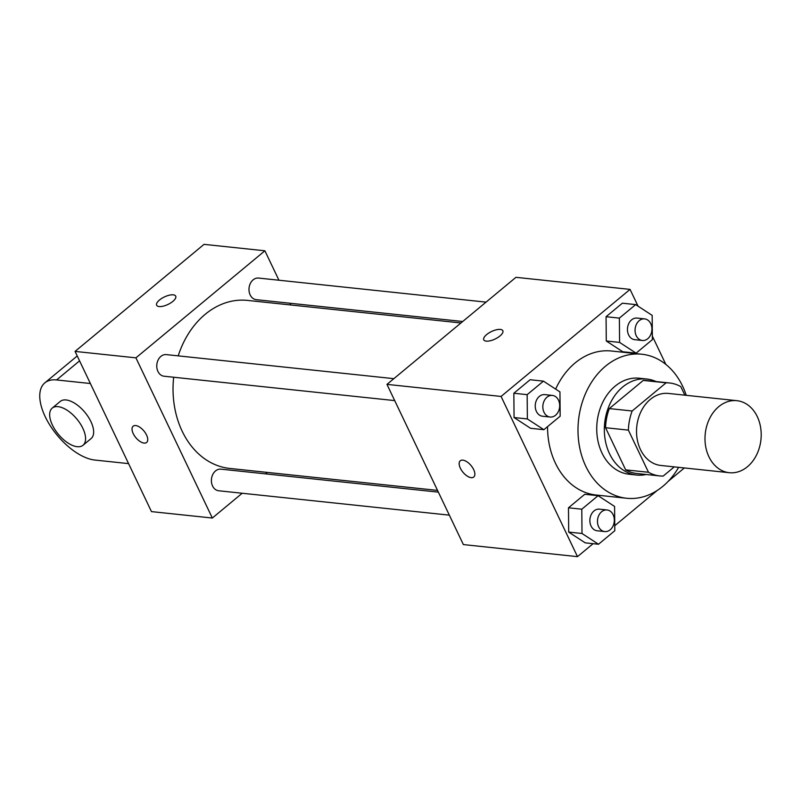 <?xml version="1.0" encoding="UTF-8"?>
<svg xmlns="http://www.w3.org/2000/svg" width="801" height="801" viewBox="0 0 801 801"><rect width="100%" height="100%" fill="white"/><g stroke="black" fill="none" stroke-linecap="round" stroke-linejoin="round"><path stroke-width="1.2" d="M708.915 456.76A36.205 28.005 -84 0 1 709.676 418.372A36.205 28.005 -84 0 1 736.91 400.68A36.205 28.005 -84 0 1 760.95 439.629A36.205 28.005 -84 0 1 729.29 472.7A36.205 28.005 -84 0 1 708.915 456.76M729.29 472.7L660.825 465.461A36.205 28.005 -84 0 1 640.45 449.521A36.205 28.005 -84 0 1 641.211 411.133A36.205 28.005 -84 0 1 668.434 393.441L736.91 400.68M605.556 427.714A46.728 36.145 -84 0 1 609.321 408.58L643.253 380.415L666.082 382.828L632.149 410.993A46.728 36.145 -84 0 0 628.385 430.127L605.556 427.714L625.661 469.857A46.728 36.145 -84 0 0 636.895 473.511L659.724 475.924A46.728 36.145 -84 0 0 663.188 476.074L674.262 466.883M684.855 395.183L680.78 386.633A46.728 36.145 -84 0 0 669.546 382.978A46.728 36.145 -84 0 0 666.082 382.828M628.385 430.127L648.49 472.27A46.728 36.145 -84 0 0 659.724 475.924M609.321 408.58L632.149 410.993M625.661 469.857L648.49 472.27M643.253 380.415A46.728 36.145 -84 0 1 646.727 380.565L669.546 382.978M656.039 381.546A48.28 37.337 96 0 0 646.888 379.033A48.28 37.337 96 0 0 622.707 386.993A48.28 37.337 96 0 0 605.075 439.128A48.28 37.337 96 0 0 636.735 475.043A48.28 37.337 96 0 0 646.217 474.492M636.735 475.043L629.125 474.242A48.28 37.337 -84 0 1 601.962 452.996A48.28 37.337 -84 0 1 615.098 386.182A48.28 37.337 -84 0 1 639.278 378.222L646.888 379.033M678.637 467.343A72.41 56.01 -84 0 1 626.592 498.252A72.41 56.01 -84 0 1 585.841 466.382A72.41 56.01 -84 0 1 587.363 389.606A72.41 56.01 -84 0 1 641.811 354.222A72.41 56.01 -84 0 1 686.247 395.324M626.592 498.252L596.164 495.028A72.41 56.01 -84 0 1 555.403 463.158A72.41 56.01 -84 0 1 547.554 426.653M555.644 389.096A72.41 56.01 -84 0 1 611.383 351.008L641.811 354.222M635.664 304.6L622.357 303.199L606.067 316.715L606.277 340.996L622.778 351.759L636.094 353.161L652.384 339.644L652.164 315.364L635.664 304.6L619.373 318.117L619.594 342.407L636.094 353.161M665.821 364.375L652.354 336.13M638.057 306.162L630.057 289.391L501.076 396.445L577.491 556.645L593.11 543.679M614.747 525.716L657.291 490.402M668.064 481.471L684.354 467.944M543.448 381.146L530.132 379.734L513.841 393.251L514.062 417.541L530.562 428.295L543.869 429.706L560.159 416.19L559.949 391.909L543.448 381.146L527.158 394.663L527.368 418.943L543.869 429.706M598.077 495.689L584.77 494.277L568.48 507.794L568.69 532.084L585.191 542.838L598.507 544.249L614.798 530.733L614.587 506.442L598.077 495.689L581.796 509.206L582.007 533.486L598.507 544.249M630.057 289.391L515.944 277.326L386.963 384.38L501.076 396.445M486.247 341.136A10.563 4.155 154.5 0 1 483.764 339.824A10.563 4.155 154.5 0 1 491.504 331.524A10.563 4.155 154.5 0 1 502.828 330.733A10.563 4.155 154.5 0 1 497.701 337.601A10.563 4.155 154.5 0 1 486.247 341.136M386.963 384.38L463.378 544.58L577.491 556.645M473.761 477.026A10.563 5.247 50.3 0 1 460.365 468.195A10.563 5.247 50.3 0 1 460.265 460.775A10.563 5.247 50.3 0 1 471.048 465.551A10.563 5.247 50.3 0 1 473.761 477.026A10.563 5.247 50.3 0 1 460.355 468.205A10.563 5.247 50.3 0 1 460.275 460.775M483.764 339.824A10.563 4.155 154.5 0 1 491.514 331.534A10.563 4.155 154.5 0 1 502.828 330.733M437.536 490.402L229.737 468.435A84.485 65.342 -84 0 1 182.187 431.248A84.485 65.342 -84 0 1 173.667 377.231M178.202 355.864A84.485 65.342 -84 0 1 247.499 300.405L460.955 322.963M438.367 492.134L220.966 469.156A10.864 8.4 96 0 0 211.464 479.078A10.864 8.4 96 0 0 218.683 490.763L449.341 515.143M462.728 321.501L256.27 299.674A10.864 8.4 -84 0 1 250.152 294.898A10.864 8.4 -84 0 1 250.383 283.384A10.864 8.4 -84 0 1 258.553 278.067L486.067 302.127M394.703 400.6L164.045 376.22A10.864 8.4 -84 0 1 157.937 371.434A10.864 8.4 -84 0 1 158.157 359.919A10.864 8.4 -84 0 1 166.328 354.613L393.852 378.663M75.064 351.409L204.035 244.355L264.901 250.793L278.938 280.23L264.901 250.793L135.92 357.847L212.335 518.037L242.202 493.246L212.335 518.037L151.469 511.609L75.064 351.409L135.92 357.847L212.335 518.037M265.552 473.872L267.314 472.4L265.552 473.872M290.743 304.971L289.912 303.229L290.743 304.971M604.755 531.574L597.156 530.773A10.864 8.4 -84 0 1 591.038 525.987A10.864 8.4 -84 0 1 591.268 514.472A10.864 8.4 -84 0 1 599.438 509.166L607.048 509.967A10.864 8.4 -84 0 1 614.257 521.651A10.864 8.4 -84 0 1 604.755 531.574A10.864 8.4 -84 0 1 598.647 526.798A10.864 8.4 -84 0 1 598.878 515.273A10.864 8.4 -84 0 1 607.048 509.967M584.77 494.277L568.48 507.794L581.796 509.206M568.48 507.794L568.69 532.084L582.007 533.486M568.69 532.084L585.191 542.838M550.127 417.031L542.517 416.23A10.864 8.4 -84 0 1 536.41 411.444A10.864 8.4 -84 0 1 536.63 399.929A10.864 8.4 -84 0 1 544.8 394.623L552.41 395.424A10.864 8.4 -84 0 1 559.619 407.108A10.864 8.4 -84 0 1 550.127 417.031A10.864 8.4 -84 0 1 544.009 412.255A10.864 8.4 -84 0 1 544.239 400.73A10.864 8.4 -84 0 1 552.41 395.424M530.132 379.734L513.841 393.251L527.158 394.663M513.841 393.251L514.062 417.541L527.368 418.943M514.062 417.541L530.562 428.295M642.342 340.485L634.732 339.684A10.864 8.4 -84 0 1 628.625 334.908A10.864 8.4 -84 0 1 628.855 323.384A10.864 8.4 -84 0 1 637.025 318.077L644.625 318.888A10.864 8.4 -84 0 1 651.844 330.573A10.864 8.4 -84 0 1 642.342 340.485A10.864 8.4 -84 0 1 636.234 335.709A10.864 8.4 -84 0 1 636.465 324.195A10.864 8.4 -84 0 1 644.625 318.888M622.357 303.199L606.067 316.715L619.373 318.117M606.067 316.715L606.277 340.996L619.594 342.407M606.277 340.996L622.778 351.759M133.156 426.192A10.563 5.247 -129.7 0 0 135.86 437.666A10.563 5.247 -129.7 0 0 146.643 442.442A10.563 5.247 50.3 0 1 135.86 437.676A10.563 5.247 50.3 0 1 133.146 426.192A10.563 5.247 50.3 0 1 135.709 425.561A10.563 5.247 50.3 0 1 145.392 432.961A10.563 5.247 50.3 0 1 146.633 442.452M159.519 299.995A10.563 4.155 154.5 0 1 169.171 295.219A10.563 4.155 154.5 0 1 175.709 296.15A10.563 4.155 154.5 0 1 167.97 304.45A10.563 4.155 154.5 0 1 156.646 305.241A10.563 4.155 154.5 0 1 159.519 299.995M264.901 250.793L135.92 357.847M175.709 296.16A10.563 4.155 -25.5 0 0 169.171 295.229A10.563 4.155 -25.5 0 0 159.519 300.005A10.563 4.155 -25.5 0 0 156.646 305.251M77.236 355.964A48.28 23.97 -129.7 0 0 77.096 356.085L44.846 382.848A48.28 23.97 50.3 0 1 56.581 379.944L90.373 383.519M52.205 408.11L60.265 401.421A24.14 11.985 50.3 0 1 84.906 412.335A24.14 11.985 50.3 0 1 91.104 438.568L83.034 445.256A24.14 11.985 50.3 0 1 52.405 425.071A24.14 11.985 50.3 0 1 52.205 408.11A24.14 11.985 50.3 0 1 76.846 419.023A24.14 11.985 50.3 0 1 83.034 445.256M128.581 463.619L94.788 460.044A48.28 23.97 50.3 0 1 50.553 426.212A48.28 23.97 50.3 0 1 44.846 382.848M79.569 360.861L56.581 379.944"/></g></svg>
